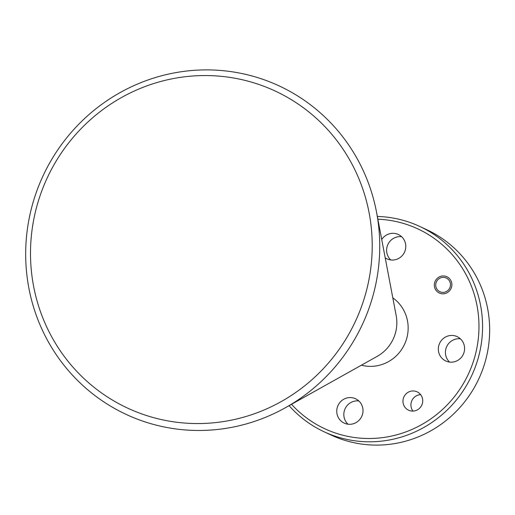 <?xml version="1.0" encoding="UTF-8"?>
<svg xmlns="http://www.w3.org/2000/svg" width="515" height="515" viewBox="0 0 515 515"><rect width="100%" height="100%" fill="white"/><g stroke="black" fill="none" stroke-linecap="round" stroke-linejoin="round"><path stroke-width="0.77" d="M366.442 290.73A174.868 169.969 -65 0 0 245.398 80.488A174.868 169.969 -65 0 0 36.275 208.375A174.868 169.969 -65 0 0 157.32 418.618A174.868 169.969 -65 0 0 366.442 290.73M31.66 207.519A181.19 176.111 115 0 1 208.942 69.905A181.19 176.111 115 0 1 376.542 212.238A181.19 176.111 115 0 1 373.755 292.848A181.19 176.111 115 0 1 285.342 407.758A181.19 176.111 115 0 1 92.372 393.589A181.19 176.111 115 0 1 31.66 207.519M324.038 431.75L331.119 435.053A113.261 110.081 -65 0 0 485.915 359.077A113.261 110.081 -65 0 0 426.871 229.767L419.796 226.465A113.261 110.081 115 0 1 478.834 355.775A113.261 110.081 115 0 1 324.038 431.75A113.261 110.081 115 0 1 289.089 405.659M291.529 404.294A110.236 107.146 -65 0 0 396.692 434.815A110.236 107.146 -65 0 0 475.339 354.764A110.236 107.146 -65 0 0 377.868 219.203M377.347 216.455A113.261 110.081 115 0 1 419.796 226.465M451.584 286.997A8.987 8.736 115 0 1 439.301 293.022A8.987 8.736 115 0 1 434.615 282.767A8.987 8.736 115 0 1 446.898 276.742A8.987 8.736 115 0 1 451.584 286.997M412.991 411.079A10.12 9.837 115 0 1 420.652 394.67M422.397 403.406A10.12 9.837 115 0 1 408.569 410.191A10.12 9.837 115 0 1 403.297 398.636A10.12 9.837 115 0 1 417.124 391.851A10.12 9.837 115 0 1 422.397 403.406M285.342 407.758L377.18 356.367A37.756 36.694 -65 0 0 395.597 332.42A37.756 36.694 -65 0 0 396.183 315.624L376.542 212.238M361.376 365.206A37.756 36.694 -65 0 0 406.914 337.698A37.756 36.694 -65 0 0 392.803 297.837M401.623 236.713A13.441 13.062 -65 0 0 387.055 246.827A13.441 13.062 -65 0 0 390.782 259.959M381.724 239.526A13.441 13.062 115 0 1 398.346 234.505A13.441 13.062 115 0 1 405.35 249.852A13.441 13.062 115 0 1 386.984 258.865A13.441 13.062 115 0 1 385.207 257.861M358.839 400.96A13.441 13.062 -65 0 0 344.271 411.067A13.441 13.062 -65 0 0 347.998 424.206M362.566 414.099A13.441 13.062 115 0 1 344.2 423.111A13.441 13.062 115 0 1 337.196 407.764A13.441 13.062 115 0 1 355.562 398.752A13.441 13.062 115 0 1 362.566 414.099M460.423 338.838A13.441 13.062 -65 0 0 445.855 348.945A13.441 13.062 -65 0 0 449.582 362.084M464.15 351.977A13.441 13.062 115 0 1 445.778 360.989A13.441 13.062 115 0 1 438.774 345.642A13.441 13.062 115 0 1 457.14 336.63A13.441 13.062 115 0 1 464.15 351.977M450.226 286.662A7.551 7.339 -65 0 0 444.999 277.585A7.551 7.339 -65 0 0 435.973 283.102A7.551 7.339 -65 0 0 441.201 292.179A7.551 7.339 -65 0 0 450.226 286.662"/></g></svg>
